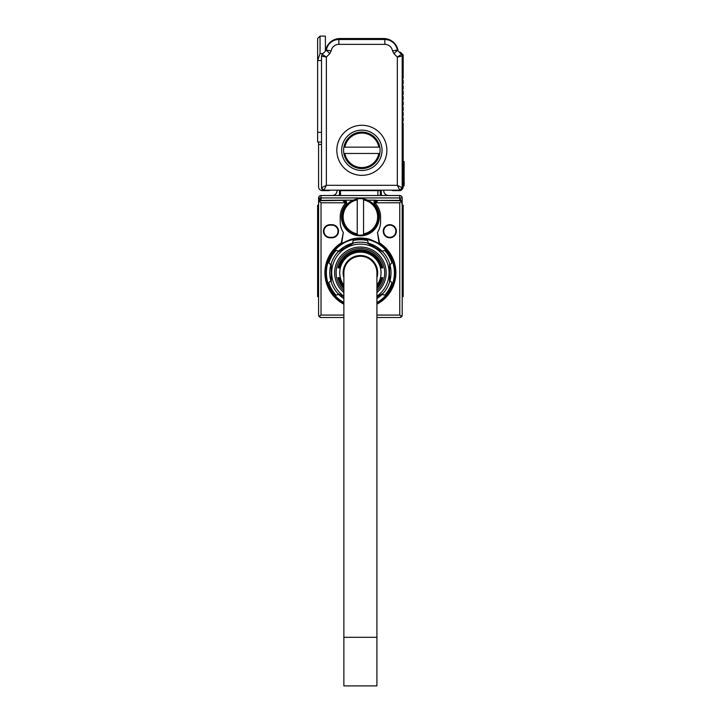 <?xml version="1.0" encoding="UTF-8"?>
<svg xmlns="http://www.w3.org/2000/svg" width="722" height="722" viewBox="0 0 722 722"><rect width="100%" height="100%" fill="white"/><g stroke="black" fill="none" stroke-linecap="round" stroke-linejoin="round"><path stroke-width="1.08" d="M393.95 53.69L392.515 50.892A7.78 7.78 0 0 0 384.844 44.358L338.862 44.358A7.78 7.78 0 0 0 331.181 50.892L329.755 53.69L326.371 57.065L326.371 185.31L397.326 185.31L399.762 190.166A2.428 2.428 0 0 0 402.19 187.738L402.19 56.063L401.477 54.34L397.389 50.251L393.95 53.69L397.326 57.065L402.19 56.063L401.477 54.34L397.326 57.065L397.326 185.31L402.19 187.738L399.762 190.166L323.943 190.166A2.428 2.428 0 0 1 321.516 187.738L323.943 190.166L326.371 185.31L321.516 187.738L321.516 56.063L322.22 54.34L326.317 50.251L322.22 54.34L321.516 56.063L326.371 57.065L322.22 54.34M336.822 150.311A25.026 25.026 0 0 0 361.848 175.347A25.026 25.026 0 0 0 386.884 150.311A25.026 25.026 0 0 0 361.848 125.285A25.026 25.026 0 0 0 336.822 150.311M341.677 150.311A20.171 20.171 0 0 0 361.848 170.482A20.171 20.171 0 0 0 382.019 150.311A20.171 20.171 0 0 0 361.848 130.14A20.171 20.171 0 0 0 341.677 150.311M379.799 153.47A18.221 18.221 0 0 0 361.848 132.09A18.221 18.221 0 0 0 343.898 153.47A18.221 18.221 0 0 0 379.799 153.47L344.89 153.47A17.256 17.256 0 0 0 378.815 153.47M343.898 147.153L344.89 147.153L343.898 147.153M378.815 147.153A17.256 17.256 0 0 0 344.89 147.153L379.799 147.153M329.755 53.69L326.38 50.116L325.55 51.018A14.584 14.584 0 0 1 339.981 38.528L383.725 38.528A14.584 14.584 0 0 1 398.147 51.018M392.515 50.892L397.317 50.116A12.635 12.635 0 0 0 384.844 39.502L338.862 39.502A12.635 12.635 0 0 0 326.38 50.116L331.181 50.892M321.516 60.54L317.626 60.54L317.626 142.054L321.516 142.054M317.626 60.54L320.054 53.545L320.054 36.1L325.396 36.1L325.396 51.163M320.054 36.1L317.626 38.528L317.626 60.332M399.338 52.201A1.462 1.462 0 0 1 400.791 52.562L403.165 54.935L403.165 78.382L402.533 79.014A0.487 0.487 0 0 0 402.398 79.294A0.487 0.487 0 0 1 402.533 79.014A0.487 0.487 0 0 0 402.398 79.294A0.487 0.487 0 0 1 402.533 79.014A0.487 0.487 0 0 0 402.533 79.7A0.487 0.487 0 0 1 402.533 79.014A0.487 0.487 0 0 0 402.533 79.7L403.165 80.332L403.165 83.725L402.533 84.357A0.487 0.487 0 0 0 402.533 85.043L403.165 85.674L403.165 89.077L402.533 89.699A0.487 0.487 0 0 0 402.533 90.394L403.165 91.017L403.165 94.42L402.533 95.051A0.487 0.487 0 0 0 402.533 95.737L403.165 96.369L403.165 99.771L402.533 100.394A0.487 0.487 0 0 0 402.533 101.08L403.165 101.712L403.165 105.114L402.533 105.746A0.487 0.487 0 0 0 402.533 106.432L403.165 107.055L403.165 110.457L402.533 111.089A0.487 0.487 0 0 0 402.533 111.775L403.165 112.406L403.165 115.809L402.533 116.432A0.487 0.487 0 0 0 402.533 117.117L403.165 117.749L403.165 121.152L402.533 121.783A0.487 0.487 0 0 0 402.533 122.469L403.165 123.092L403.165 186.763A3.89 3.89 0 0 1 399.275 190.653L393.445 190.653A3.89 3.89 0 0 1 391.559 190.166M402.389 79.393A0.487 0.487 0 0 0 402.533 79.7L402.533 79.014L402.533 79.7A0.487 0.487 0 0 1 402.389 79.393A0.487 0.487 0 0 0 402.533 79.7A0.487 0.487 0 0 1 402.389 79.393M321.516 144.481L318.592 144.481L318.592 142.054M330.198 190.166A3.89 3.89 0 0 1 328.311 190.653L322.481 190.653A3.89 3.89 0 0 1 318.592 186.763L318.592 144.481M402.533 122.469L402.533 121.783L402.533 122.469M402.533 117.117L402.533 116.432L402.533 117.117M402.533 111.775L402.533 111.089L402.533 111.775M402.533 106.432L402.533 105.746L402.533 106.432M402.533 100.394L402.533 101.08L402.533 100.394M402.533 95.051L402.533 95.737L402.533 95.051M402.533 89.699L402.533 90.394L402.533 89.699M402.533 84.357L402.533 85.043L402.533 84.357M374.456 201.447L374.041 202.801A2.428 2.428 0 0 0 374.646 204.407A18.953 18.953 0 0 0 374.574 204.317L376.478 200.373A2.428 2.428 0 0 0 374.041 202.801L376.478 200.373L399.762 200.373L399.762 197.945L402.19 202.792L402.19 207.665L402.19 202.801L402.19 205.228L401.477 201.086L399.762 200.373L376.478 200.373L400.963 200.689M319.602 317.048L319.765 317.148A2.428 2.428 0 0 0 321.028 317.5L318.916 316.29L318.592 315.072L318.592 202.801L321.028 197.945L402.19 197.945L402.19 315.072L401.865 316.29L399.762 317.5A2.428 2.428 0 0 0 402.19 315.072L401.865 316.29L399.762 315.072L376.92 315.072M402.19 301.462L402.19 296.607L403.165 296.607L402.19 296.607M402.19 220.3L403.165 220.3L403.165 224.975L402.19 224.975L402.19 282.022L403.165 282.022L403.165 296.607M374.041 202.801L375.63 202.801L378.057 200.373L375.63 202.801L399.762 202.801L401.477 201.086M318.925 316.29A2.428 2.428 0 0 1 318.592 315.072L318.916 316.29L321.028 315.072L343.871 315.072M375.63 202.801A2.428 2.428 0 0 0 376.162 204.317A20.171 20.171 0 0 1 380.566 216.898L380.566 221.753A20.171 20.171 0 0 1 377.48 232.475L379.474 242.881A35.477 35.477 0 0 1 376.92 304.188M321.028 315.072L321.028 202.801L319.305 201.086L321.028 200.373L342.724 200.373L345.152 202.801A2.428 2.428 0 0 1 344.629 204.317A20.171 20.171 0 0 0 340.224 216.898L340.224 221.753A20.171 20.171 0 0 0 343.302 232.475L341.307 242.881A35.477 35.477 0 0 0 343.871 304.188M330.017 225.156L330.017 224.677L331.958 224.677A6.561 6.561 0 0 1 338.519 231.239A6.561 6.561 0 0 1 331.958 237.8L330.017 237.8L330.017 237.312L331.958 237.312A6.074 6.074 -71.2 0 0 338.031 231.239A6.074 6.074 -71.2 0 0 331.958 225.156L330.017 225.156A6.074 6.074 -74.5 0 0 323.943 231.239A6.074 6.074 -74.5 0 0 330.017 237.312M330.017 224.677A6.561 6.561 0 0 0 323.456 231.239A6.561 6.561 0 0 0 330.017 237.8M383.238 231.239A6.561 6.561 0 0 0 389.799 237.8A6.561 6.561 0 0 0 396.36 231.239A6.561 6.561 0 0 0 389.799 224.677A6.561 6.561 0 0 0 383.238 231.239M343.852 303.069A34.503 34.503 0 0 0 343.871 303.078A34.503 34.503 0 0 1 325.884 272.79A34.503 34.503 0 0 1 376.938 242.502A34.503 34.503 0 0 1 376.92 303.078M341.307 242.881L341.705 243.467L350.639 239.415A34.773 34.773 0 0 1 370.142 239.415L379.077 243.467L379.474 242.881M376.92 302.807A34.268 34.268 0 0 0 390.44 256.31A34.268 34.268 0 0 0 326.127 272.736A34.268 34.268 0 0 0 343.871 302.807M376.92 302.527A34.024 34.024 0 0 0 376.703 242.935A34.024 34.024 0 0 0 330.595 256.373A34.024 34.024 0 0 0 343.871 302.527M375.07 245.922A30.622 30.622 0 0 0 368.319 243.215L367.597 240.534L368.319 243.215A30.622 30.622 0 0 1 382.046 251.139L384.718 250.417A33.05 33.05 0 0 1 391.929 262.907L389.97 264.866A30.622 30.622 0 0 1 389.555 282.122L389.555 263.449A30.622 30.622 0 0 1 389.97 264.866M331.037 281.481A30.622 30.622 0 0 1 330.82 264.866L331.236 263.449A30.622 30.622 0 0 1 337.725 252.204L352.471 243.215A30.622 30.622 0 0 0 338.744 251.139A30.622 30.622 0 0 1 353.897 242.863L337.725 252.204L338.744 251.139L336.064 250.417A33.05 33.05 0 0 0 328.853 262.907L330.82 264.866A30.622 30.622 0 0 1 331.091 263.9M338.744 294.441L336.064 295.154A33.05 33.05 0 0 1 328.853 282.672L330.82 280.714L331.236 282.122L331.236 263.449L331.236 282.122A30.622 30.622 0 0 0 337.725 293.376L343.871 296.923L337.725 293.376L338.744 294.441A30.622 30.622 0 0 0 343.871 298.565A30.622 30.622 0 0 1 338.04 293.719M382.597 293.872A30.622 30.622 0 0 1 376.92 298.565M338.185 251.707A30.622 30.622 0 0 1 338.744 251.139M352.471 243.215L353.184 240.534A33.05 33.05 0 0 1 367.597 240.534M389.555 282.122A30.622 30.622 0 0 1 383.057 293.376L376.92 296.923L383.057 293.376L382.046 294.441L384.718 295.154A33.05 33.05 0 0 0 391.929 282.672L389.97 280.714L389.555 282.122L389.555 263.449A30.622 30.622 0 0 0 383.057 252.204L368.319 243.215M353.897 242.863A30.622 30.622 0 0 1 366.884 242.863L383.057 252.204A30.622 30.622 0 0 0 382.046 251.139M343.871 296.228A28.672 28.672 0 0 1 335.225 259.045A28.672 28.672 0 0 1 374.14 247.628A28.672 28.672 0 0 1 376.92 296.228M343.871 292.545A25.757 25.757 0 0 1 372.742 250.182A25.757 25.757 0 0 1 376.92 292.545M340.224 221.753A20.171 20.171 0 0 0 343.302 232.475L341.705 243.467M377.48 232.475L379.077 243.467M377.416 232.574A20.171 20.171 0 0 0 380.566 221.753M341.434 216.898A18.953 18.953 0 0 1 346.217 204.317L346.136 204.407A18.953 18.953 0 0 0 360.395 235.85A18.953 18.953 0 0 0 374.646 204.407L374.447 204.164M346.136 204.407A2.428 2.428 0 0 0 344.313 200.373L346.74 202.801L346.325 201.447M343.871 290.605A24.304 24.304 0 0 1 372.047 251.464A24.304 24.304 0 0 1 376.92 290.605M321.028 317.5L343.871 317.5M376.92 317.5L399.762 317.5M319.828 200.689L344.313 200.373L342.724 200.373L345.152 202.801L346.74 202.801M317.626 282.022L318.592 282.022L318.592 296.607L317.626 296.607L317.626 205.228L318.592 205.228L318.592 202.801L318.592 207.665L318.592 202.801L319.286 201.104M383.725 231.239A6.074 6.074 0 0 0 389.799 237.312A6.074 6.074 0 0 0 395.873 231.239A6.074 6.074 0 0 0 389.799 225.156A6.074 6.074 0 0 0 383.725 231.239M379.348 216.898A18.953 18.953 0 0 0 374.646 204.407L374.574 204.317M343.871 287.663A22.238 22.238 0 0 1 338.699 277.645L338.699 277.645M343.871 287.212A21.931 21.931 0 0 1 339.006 277.645M343.871 286.643A21.57 21.57 0 0 1 339.376 277.645L339.376 277.645M343.871 286.174A21.263 21.263 0 0 1 339.692 277.645M343.871 285.181A20.658 20.658 0 0 1 370.296 254.658A20.658 20.658 0 0 1 376.92 285.181M339.692 267.925L339.692 267.925A21.263 21.263 0 0 1 381.09 267.925L381.09 267.925M339.376 267.925A21.57 21.57 0 0 1 381.406 267.925M339.006 267.925L339.006 267.925A21.931 21.931 0 0 1 381.776 267.925L381.776 267.925M338.699 267.925A22.238 22.238 0 0 1 382.091 267.925M338.32 267.925L338.32 267.925A22.599 22.599 0 0 1 382.461 267.925L382.461 267.925M338.013 267.925A22.905 22.905 0 0 1 382.777 267.925M343.871 288.647A22.905 22.905 0 0 1 338.013 277.645L338.013 277.645M343.871 288.204A22.599 22.599 0 0 1 338.32 277.645M381.09 277.645L381.09 277.645A21.263 21.263 0 0 1 376.92 286.174M381.406 277.645A21.57 21.57 0 0 1 376.92 286.643M381.776 277.645L381.776 277.645A21.931 21.931 0 0 1 376.92 287.212M382.091 277.645A22.238 22.238 0 0 1 376.92 287.663M382.461 277.645L382.461 277.645A22.599 22.599 0 0 1 376.92 288.204M382.777 277.645A22.905 22.905 0 0 1 376.92 288.647M401.567 201.176L401.964 201.781M318.817 201.781L319.214 201.176M318.592 205.228L318.592 197.945L321.028 197.945L321.028 200.373L344.674 200.165L345.486 200.68M318.592 315.072L318.592 296.607L317.626 296.607M353.157 200.165L344.674 200.165L346.217 204.317L344.674 200.165L353.157 200.165M376.108 200.165L367.633 200.165M343.871 277.753A17.256 17.256 0 0 1 368.662 257.646A17.256 17.256 0 0 1 376.92 277.753M401.315 316.94L401.784 316.426M400.52 200.49L399.808 200.373M402.19 205.228L403.165 205.228L403.165 220.3M403.165 224.975L403.165 282.022M402.19 197.945A2.428 2.428 0 0 0 399.762 195.509A2.428 2.428 0 0 1 402.19 197.945M399.762 197.945L399.762 195.509L321.028 195.509A2.428 2.428 0 0 0 318.592 197.945A2.428 2.428 0 0 1 321.028 195.509A2.428 2.428 0 0 0 318.592 197.945M319.72 198.703L318.989 200.147M320.27 200.49L320.983 200.373M376.478 200.373L375.296 200.68M381.288 190.166L381.288 193.081A7.292 7.292 0 0 0 381.712 195.509M383.725 190.166L383.725 190.653A4.864 4.864 0 0 0 388.58 195.509M377.886 195.509L377.886 190.653L340.468 190.653L340.468 195.509M339.493 190.166L339.493 193.081A7.292 7.292 0 0 1 339.078 195.509M332.201 195.509A4.864 4.864 0 0 0 337.066 190.653L337.066 190.166M363.554 198.947A18.221 18.221 0 0 0 342.165 216.898A18.221 18.221 0 0 0 363.554 234.849A18.221 18.221 0 0 0 363.554 198.947L363.554 233.856A17.256 17.256 0 0 0 363.554 199.931M373.888 202.241L374.177 201.212M380.323 190.166L380.323 190.653A2.428 2.428 0 0 0 380.268 190.166M380.323 195.509L380.323 190.653L377.886 190.653L377.886 190.166M340.468 190.653L340.468 190.166M357.237 234.849L357.237 233.856L357.237 234.849M357.237 199.931A17.256 17.256 0 0 0 357.237 233.856L357.237 198.947M376.92 272.79A16.525 16.525 0 0 0 360.395 256.265A16.525 16.525 0 0 0 343.871 272.79A16.525 16.525 0 0 1 360.395 256.265A16.525 16.525 0 0 1 376.92 272.79L376.92 685.9L343.871 685.9L343.871 637.3L376.92 637.3M343.871 272.79L343.871 637.3M403.165 161.493L404.13 161.493L404.13 185.789L403.165 185.789M404.13 182.729L404.13 164.408M338.862 44.358L338.862 39.502M384.844 44.358L384.844 39.502M317.626 132.334L321.516 132.334M323.023 53.545L320.054 53.545M399.762 202.801L399.762 315.072M321.028 202.801L345.152 202.801M331.958 237.8L331.958 237.312M331.958 224.677L331.958 225.156M402.19 209.434L403.165 209.434M317.626 220.3L318.592 220.3M317.626 224.975L318.592 224.975M317.626 209.434L318.592 209.434M321.028 195.509L321.028 197.945M403.165 163.921L404.13 163.921M403.165 183.361L404.374 183.361M318.592 202.801L318.664 202.223L318.592 202.801M402.19 202.801L402.118 202.223"/></g></svg>

